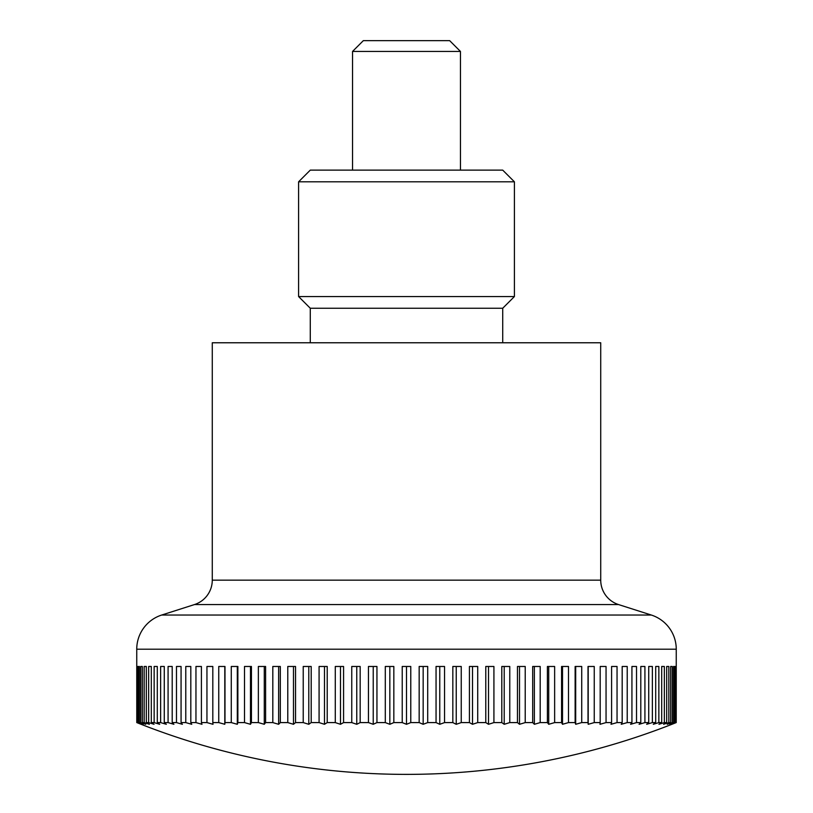 <?xml version="1.0" encoding="UTF-8"?>
<svg xmlns="http://www.w3.org/2000/svg" width="813" height="813" viewBox="0 0 813 813"><rect width="100%" height="100%" fill="white"/><g stroke="black" fill="none" stroke-linecap="round" stroke-linejoin="round"><path stroke-width="1.22" d="M651.304 615.035A35.874 35.874 0 0 1 676.253 649.211L136.747 649.211A35.874 35.874 0 0 1 161.696 615.035L651.304 615.035L618.541 604.567A25.63 25.63 0 0 1 600.726 580.157L212.274 580.157A25.63 25.63 0 0 1 194.459 604.567L161.696 615.035M600.726 580.157L600.726 342.771L212.274 342.771L212.274 580.157M136.747 649.211L136.777 722.584A703.773 497.647 90 0 0 141.066 724.292A728.377 728.377 0 0 0 671.934 724.292A703.773 497.647 -90 0 0 676.223 722.584L675.959 722.584A703.773 527.911 -90 0 1 671.416 724.292A703.773 465.412 -90 0 0 675.42 722.584L674.627 722.584A703.773 556.092 -90 0 1 669.841 724.292A703.773 431.347 -90 0 0 673.55 722.584L672.239 722.584A703.773 582.078 -90 0 1 667.239 724.292A703.773 395.585 -90 0 0 670.634 722.584L668.814 722.584A703.773 605.766 -90 0 1 663.601 724.292A703.773 358.248 -90 0 0 666.68 722.584L664.343 722.584A703.773 627.067 -90 0 1 658.947 724.292A703.773 319.509 -90 0 0 661.691 722.584L658.855 722.584A703.773 645.898 -90 0 1 653.296 724.292A703.773 279.499 -90 0 0 655.705 722.584L652.372 722.584A703.773 662.168 -90 0 1 646.67 724.292A703.773 238.392 -90 0 0 648.723 722.584L644.922 722.584A703.773 675.837 -90 0 1 639.099 724.292A703.773 196.35 -90 0 0 640.796 722.584L636.528 722.584A703.773 686.833 -90 0 1 630.614 724.292A703.773 153.525 -90 0 0 631.935 722.584L627.219 722.584A703.773 695.115 -90 0 1 621.244 724.292A703.773 110.09 -90 0 0 622.189 722.584L617.047 722.584A703.773 700.654 -90 0 1 611.02 724.292A703.773 66.229 -90 0 0 611.589 722.584L606.051 722.584A703.773 703.428 -90 0 1 599.994 724.292A703.773 22.103 -90 0 0 600.187 722.584L594.252 722.584A703.773 703.428 90 0 1 588.206 724.292A703.773 22.103 -90 0 1 588.012 722.584L581.722 722.584A703.773 700.654 90 0 1 575.695 724.292A703.773 66.229 -90 0 1 575.126 722.584L568.5 722.584A703.773 695.115 90 0 1 562.515 724.292A703.773 110.09 -90 0 1 561.57 722.584L554.639 722.584A703.773 686.833 90 0 1 548.724 724.292A703.773 153.525 -90 0 1 547.403 722.584L540.188 722.584A703.773 675.837 90 0 1 534.375 724.292A703.773 196.35 -90 0 1 532.688 722.584L525.218 722.584A703.773 662.168 90 0 1 519.517 724.292A703.773 238.392 -90 0 1 517.464 722.584L509.771 722.584A703.773 645.898 90 0 1 504.212 724.292A703.773 279.499 -90 0 1 501.804 722.584L493.918 722.584A703.773 627.067 90 0 1 488.522 724.292A703.773 319.509 -90 0 1 485.778 722.584L477.719 722.584A703.773 605.766 90 0 1 472.516 724.292A703.773 358.248 -90 0 1 469.426 722.584L461.245 722.584A703.773 582.078 90 0 1 456.235 724.292A703.773 395.585 -90 0 1 452.831 722.584L444.548 722.584A703.773 556.092 90 0 1 439.772 724.292A703.773 431.347 -90 0 1 436.053 722.584L427.709 722.584A703.773 527.911 90 0 1 423.167 724.292A703.773 465.412 -90 0 1 419.162 722.584L419.162 666.477L427.709 666.477L427.709 722.584M137.041 722.584L137.041 666.477L137.58 666.477L137.58 722.584A703.773 465.412 90 0 0 141.584 724.292A703.773 527.911 90 0 1 137.041 722.584L136.777 722.584M138.373 722.584L138.373 666.477L139.45 666.477L139.45 722.584A703.773 431.347 90 0 0 143.159 724.292A703.773 556.092 90 0 1 138.373 722.584L137.58 722.584M140.761 722.584L140.761 666.477L142.366 666.477L142.366 722.584A703.773 395.585 90 0 0 145.761 724.292A703.773 582.078 90 0 1 140.761 722.584L139.45 722.584M144.186 722.584L144.186 666.477L146.32 666.477L146.32 722.584A703.773 358.248 90 0 0 149.399 724.292A703.773 605.766 90 0 1 144.186 722.584L142.366 722.584M148.657 722.584L148.657 666.477L151.309 666.477L151.309 722.584A703.773 319.509 90 0 0 154.053 724.292A703.773 627.067 90 0 1 148.657 722.584L146.32 722.584M154.145 722.584L154.145 666.477L157.295 666.477L157.295 722.584A703.773 279.499 90 0 0 159.704 724.292A703.773 645.898 90 0 1 154.145 722.584L151.309 722.584M160.628 722.584L160.628 666.477L164.277 666.477L164.277 722.584A703.773 238.392 90 0 0 166.33 724.292A703.773 662.168 90 0 1 160.628 722.584L157.295 722.584M168.078 722.584L168.078 666.477L172.204 666.477L172.204 722.584A703.773 196.35 90 0 0 173.901 724.292A703.773 675.837 90 0 1 168.078 722.584L164.277 722.584M176.472 722.584L176.472 666.477L181.065 666.477L181.065 722.584A703.773 153.525 90 0 0 182.386 724.292A703.773 686.833 90 0 1 176.472 722.584L172.204 722.584M185.781 722.584L185.781 666.477L190.811 666.477L190.811 722.584A703.773 110.09 90 0 0 191.756 724.292A703.773 695.115 90 0 1 185.781 722.584L181.065 722.584M195.953 722.584L195.953 666.477L201.411 666.477L201.411 722.584A703.773 66.229 90 0 0 201.98 724.292A703.773 700.654 90 0 1 195.953 722.584L190.811 722.584M206.949 722.584L206.949 666.477L212.813 666.477L212.813 722.584A703.773 22.103 90 0 0 213.006 724.292A703.773 703.428 90 0 1 206.949 722.584L201.411 722.584M218.748 722.584L218.748 666.477L224.988 666.477L224.988 722.584A703.773 22.103 90 0 1 224.794 724.292A703.773 703.428 -90 0 1 218.748 722.584L212.813 722.584M231.278 722.584L231.278 666.477L237.874 666.477L237.874 722.584A703.773 66.229 90 0 1 237.305 724.292A703.773 700.654 -90 0 1 231.278 722.584L224.988 722.584M244.5 722.584L244.5 666.477L251.43 666.477L251.43 722.584A703.773 110.09 90 0 1 250.485 724.292A703.773 695.115 -90 0 1 244.5 722.584L237.874 722.584M258.361 722.584L258.361 666.477L265.597 666.477L265.597 722.584A703.773 153.525 90 0 1 264.276 724.292A703.773 686.833 -90 0 1 258.361 722.584L251.43 722.584M272.812 722.584L272.812 666.477L280.312 666.477L280.312 722.584A703.773 196.35 90 0 1 278.625 724.292A703.773 675.837 -90 0 1 272.812 722.584L265.597 722.584M287.782 722.584L287.782 666.477L295.536 666.477L295.536 722.584A703.773 238.392 90 0 1 293.483 724.292A703.773 662.168 -90 0 1 287.782 722.584L280.312 722.584M303.229 722.584L303.229 666.477L311.196 666.477L311.196 722.584A703.773 279.499 90 0 1 308.788 724.292A703.773 645.898 -90 0 1 303.229 722.584L295.536 722.584M319.082 722.584L319.082 666.477L327.222 666.477L327.222 722.584A703.773 319.509 90 0 1 324.478 724.292A703.773 627.067 -90 0 1 319.082 722.584L311.196 722.584M335.281 722.584L335.281 666.477L343.574 666.477L343.574 722.584A703.773 358.248 90 0 1 340.484 724.292A703.773 605.766 -90 0 1 335.281 722.584L327.222 722.584M351.755 722.584L351.755 666.477L360.169 666.477L360.169 722.584A703.773 395.585 90 0 1 356.765 724.292A703.773 582.078 -90 0 1 351.755 722.584L343.574 722.584M368.452 722.584L368.452 666.477L376.947 666.477L376.947 722.584A703.773 431.347 90 0 1 373.228 724.292A703.773 556.092 -90 0 1 368.452 722.584L360.169 722.584M385.291 722.584L385.291 666.477L393.838 666.477L393.838 722.584A703.773 465.412 90 0 1 389.834 724.292A703.773 527.911 -90 0 1 385.291 722.584L376.947 722.584M419.162 722.584L410.778 722.584A703.773 497.647 90 0 1 406.5 724.292A703.773 497.647 -90 0 1 402.222 722.584L393.838 722.584M402.222 722.584L402.222 666.477L406.5 666.477L406.5 724.292M460.453 51.443L352.547 51.443L363.34 40.65L449.66 40.65L460.453 51.443L460.453 170.13M423.167 666.477L423.167 724.292M436.053 722.584L436.053 666.477L444.548 666.477L444.548 722.584M439.772 666.477L439.772 724.292M452.831 722.584L452.831 666.477L461.245 666.477L461.245 722.584M456.235 666.477L456.235 724.292M469.426 722.584L469.426 666.477L477.719 666.477L477.719 722.584M472.516 666.477L472.516 724.292M485.778 722.584L485.778 666.477L493.918 666.477L493.918 722.584M488.522 666.477L488.522 724.292M501.804 722.584L501.804 666.477L509.771 666.477L509.771 722.584M504.212 666.477L504.212 724.292M517.464 722.584L517.464 666.477L525.218 666.477L525.218 722.584M519.517 666.477L519.517 724.292M532.688 722.584L532.688 666.477L540.188 666.477L540.188 722.584M534.375 666.477L534.375 724.292M547.403 722.584L547.403 666.477L554.639 666.477L554.639 722.584M548.724 666.477L548.724 724.292M561.57 722.584L561.57 666.477L568.5 666.477L568.5 722.584M562.515 666.477L562.515 724.292M575.126 722.584L575.126 666.477L581.722 666.477L581.722 722.584M575.695 666.477L575.695 724.292M588.012 722.584L588.012 666.477L594.252 666.477L594.252 722.584M588.206 666.477L588.206 724.292M600.187 722.584L600.187 666.477L606.051 666.477L606.051 722.584M611.589 722.584L611.589 666.477L617.047 666.477L617.047 722.584M622.189 722.584L622.189 666.477L627.219 666.477L627.219 722.584M631.935 722.584L631.935 666.477L636.528 666.477L636.528 722.584M640.796 722.584L640.796 666.477L644.922 666.477L644.922 722.584M648.723 722.584L648.723 666.477L652.372 666.477L652.372 722.584M655.705 722.584L655.705 666.477L658.855 666.477L658.855 722.584M664.343 666.477L661.691 666.477L664.343 666.477L664.343 722.584M661.691 722.584L661.691 666.477M668.814 666.477L666.68 666.477L668.814 666.477L668.814 722.584M666.68 722.584L666.68 666.477M672.239 666.477L670.634 666.477L672.239 666.477L672.239 722.584M670.634 722.584L670.634 666.477M673.55 722.584L673.55 666.477L674.627 666.477L674.627 722.584M675.959 666.477L675.42 666.477L675.959 666.477L675.959 722.584M675.42 722.584L675.42 666.477M676.223 722.584L676.253 649.211M137.041 666.477L137.58 666.477M140.761 666.477L142.366 666.477M144.186 666.477L146.32 666.477M148.657 666.477L151.309 666.477M224.794 666.477L224.794 724.292M237.305 666.477L237.305 724.292M250.485 666.477L250.485 724.292M264.276 666.477L264.276 724.292M278.625 666.477L278.625 724.292M293.483 666.477L293.483 724.292M308.788 666.477L308.788 724.292M324.478 666.477L324.478 724.292M340.484 666.477L340.484 724.292M356.765 666.477L356.765 724.292M373.228 666.477L373.228 724.292M389.834 666.477L389.834 724.292M406.5 666.477L410.778 666.477L410.778 722.584M310.281 342.771L310.281 308.249L502.719 308.249L514.405 296.562L298.595 296.562L298.595 181.807L514.405 181.807L514.405 296.562M514.405 181.807L502.719 170.13L310.281 170.13L298.595 181.807M618.541 604.567L194.459 604.567M352.547 170.13L352.547 51.443M502.719 342.771L502.719 308.249M310.281 308.249L298.595 296.562"/></g></svg>
